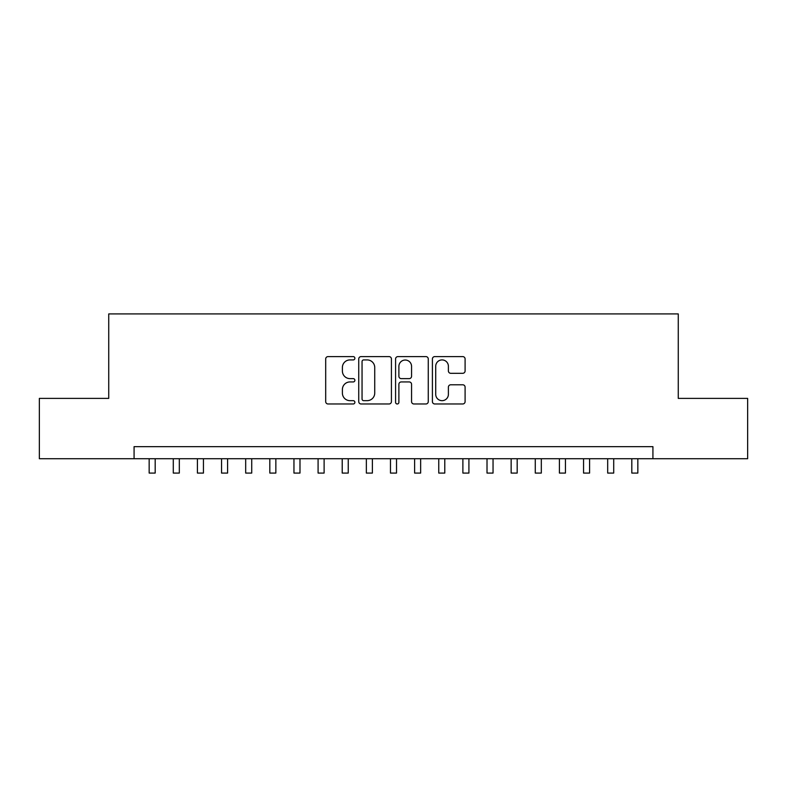 <?xml version="1.0" encoding="UTF-8"?>
<svg xmlns="http://www.w3.org/2000/svg" width="787" height="787" viewBox="0 0 787 787"><rect width="100%" height="100%" fill="white"/><g stroke="black" fill="none" stroke-linecap="round" stroke-linejoin="round"><path stroke-width="1.18" d="M354.888 358.262A1.663 1.663 0 0 0 353.235 356.6L328.061 356.6A2.371 2.371 0 0 0 325.69 358.97L325.69 401.606A2.371 2.371 0 0 0 328.061 403.977L353.235 403.977A1.663 1.663 0 0 0 354.888 402.314A1.663 1.663 0 0 0 353.235 400.662L349.969 400.662A7.585 7.585 0 0 1 342.394 393.077L342.394 389.526A7.585 7.585 0 0 1 349.969 381.941L353.235 381.941A1.663 1.663 0 0 0 354.888 380.288A1.663 1.663 0 0 0 353.235 378.626L349.969 378.626A7.585 7.585 0 0 1 342.394 371.051L342.394 367.499A7.585 7.585 0 0 1 349.969 359.915L353.235 359.915A1.663 1.663 0 0 0 354.888 358.262M462.726 373.304A2.371 2.371 0 0 0 465.097 370.933L465.097 358.97A2.371 2.371 0 0 0 462.726 356.6L434.778 356.6A2.371 2.371 0 0 0 432.407 358.97L432.407 401.606A2.371 2.371 0 0 0 434.778 403.977L462.726 403.977A2.371 2.371 0 0 0 465.097 401.606L465.097 387.155A2.371 2.371 0 0 0 462.726 384.784L450.764 384.784A2.371 2.371 0 0 0 448.393 387.155L448.393 394.326A6.335 6.335 0 0 1 442.058 400.662A6.335 6.335 0 0 1 435.723 394.326L435.723 366.25A6.335 6.335 0 0 1 442.058 359.915A6.335 6.335 0 0 1 448.393 366.25L448.393 370.933A2.371 2.371 0 0 0 450.764 373.304L462.726 373.304M134.075 458.723L39.35 458.723L39.35 398.389L108.734 398.389L108.734 313.924L678.266 313.924L678.266 398.389L747.65 398.389L747.65 458.723L652.925 458.723L652.925 446.652L134.075 446.652L134.075 458.723L652.925 458.723M391.424 358.97A2.371 2.371 0 0 0 389.063 356.6L361.105 356.6A2.371 2.371 0 0 0 358.734 358.97L358.734 401.606A2.371 2.371 0 0 0 361.105 403.977L389.063 403.977A2.371 2.371 0 0 0 391.424 401.606L391.424 358.97M397.937 356.6L425.895 356.6A2.371 2.371 0 0 1 428.266 358.97L428.266 401.606A2.371 2.371 0 0 1 425.895 403.977L413.932 403.977A2.371 2.371 0 0 1 411.562 401.606L411.562 384.312A2.371 2.371 0 0 0 409.191 381.941L401.262 381.941A2.371 2.371 0 0 0 398.891 384.312L398.891 402.314A1.663 1.663 0 0 1 397.228 403.977A1.663 1.663 0 0 1 395.576 402.314L395.576 358.97A2.371 2.371 0 0 1 397.937 356.6M363.712 359.915A1.663 1.663 0 0 0 362.05 361.577L362.05 398.999A1.663 1.663 0 0 0 363.712 400.662L367.145 400.662A7.585 7.585 0 0 0 374.73 393.077L374.73 367.499A7.585 7.585 0 0 0 367.145 359.915L363.712 359.915M411.562 366.368A6.335 6.335 0 0 0 405.226 360.033A6.335 6.335 0 0 0 398.891 366.368L398.891 376.265A2.371 2.371 0 0 0 401.262 378.626L409.191 378.626A2.371 2.371 0 0 0 411.562 376.265L411.562 366.368M149.156 458.723L149.156 473.076L155.187 473.076L155.187 458.723M173.288 458.723L173.288 473.076L179.318 473.076L179.318 458.723M197.419 458.723L197.419 473.076L203.449 473.076L203.449 458.723M221.55 458.723L221.55 473.076L227.591 473.076L227.591 458.723M245.682 458.723L245.682 473.076L251.722 473.076L251.722 458.723M269.823 458.723L269.823 473.076L275.853 473.076L275.853 458.723M293.954 458.723L293.954 473.076L299.985 473.076L299.985 458.723M318.086 458.723L318.086 473.076L324.116 473.076L324.116 458.723M342.217 458.723L342.217 473.076L348.248 473.076L348.248 458.723M366.349 458.723L366.349 473.076L372.379 473.076L372.379 458.723M390.48 458.723L390.48 473.076L396.52 473.076L396.52 458.723M414.621 458.723L414.621 473.076L420.652 473.076L420.652 458.723M438.752 458.723L438.752 473.076L444.783 473.076L444.783 458.723M462.884 458.723L462.884 473.076L468.914 473.076L468.914 458.723M487.015 458.723L487.015 473.076L493.046 473.076L493.046 458.723M511.147 458.723L511.147 473.076L517.177 473.076L517.177 458.723M535.278 458.723L535.278 473.076L541.318 473.076L541.318 458.723M559.409 458.723L559.409 473.076L565.45 473.076L565.45 458.723M583.551 458.723L583.551 473.076L589.581 473.076L589.581 458.723M607.682 458.723L607.682 473.076L613.712 473.076L613.712 458.723M631.813 458.723L631.813 473.076L637.844 473.076L637.844 458.723"/></g></svg>
